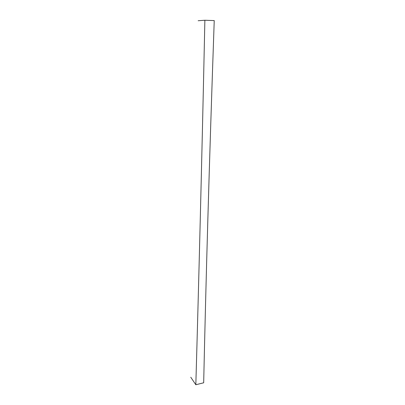 <?xml version="1.0" encoding="UTF-8"?>
<svg xmlns="http://www.w3.org/2000/svg" width="405" height="405" viewBox="0 0 405 405"><rect width="100%" height="100%" fill="white"/><g stroke="black" fill="none" stroke-linecap="round" stroke-linejoin="round"><path stroke-width="0.61" d="M203.68 382.786C205.882 282.589 209.122 166.344 214.235 20.589L204.874 20.25C201.715 167.083 198.713 284.659 195.828 384.75L203.68 382.786M195.828 384.75L190.765 377.222M198.151 20.736L204.874 20.25"/></g></svg>
